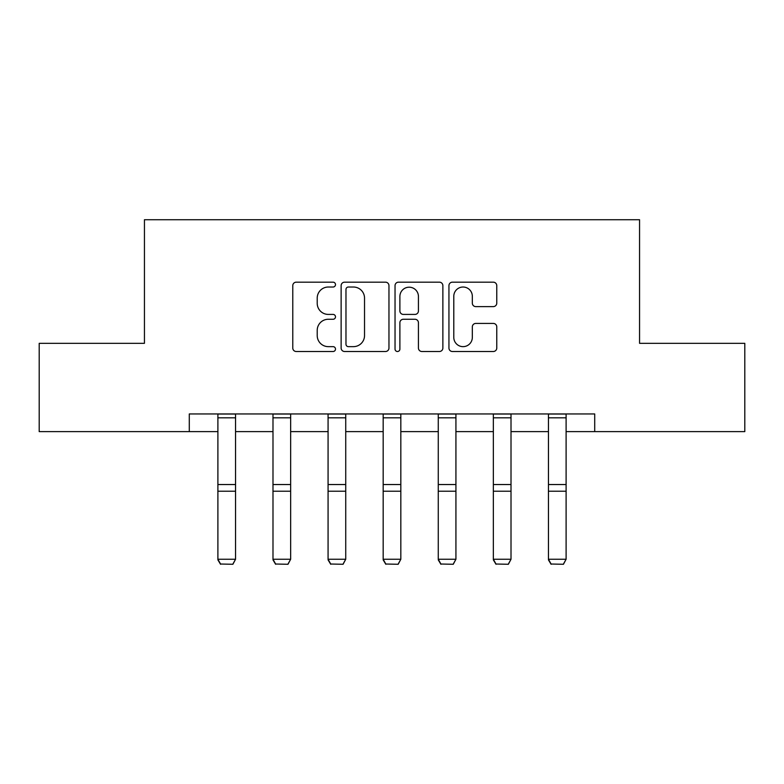 <?xml version="1.0" encoding="UTF-8"?>
<svg xmlns="http://www.w3.org/2000/svg" width="784" height="784" viewBox="0 0 784 784"><rect width="100%" height="100%" fill="white"/><g stroke="black" fill="none" stroke-linecap="round" stroke-linejoin="round"><path stroke-width="1.18" d="M335.493 284.602A2.43 2.43 0 0 0 333.073 282.171L296.244 282.171A3.469 3.469 0 0 0 292.775 285.641L292.775 348.037A3.469 3.469 0 0 0 296.244 351.506L333.073 351.506A2.43 2.43 0 0 0 335.493 349.076A2.43 2.43 0 0 0 333.073 346.646L328.3 346.646A11.094 11.094 0 0 1 317.216 335.562L317.216 330.358A11.094 11.094 0 0 1 328.3 319.264L333.073 319.264A2.43 2.43 0 0 0 335.493 316.834A2.43 2.43 0 0 0 333.073 314.413L328.3 314.413A11.094 11.094 0 0 1 317.216 303.32L317.216 298.116A11.094 11.094 0 0 1 328.3 287.022L333.073 287.022A2.43 2.43 0 0 0 335.493 284.602M493.303 306.613A3.469 3.469 0 0 0 496.772 303.143L496.772 285.641A3.469 3.469 0 0 0 493.303 282.171L452.407 282.171A3.469 3.469 0 0 0 448.938 285.641L448.938 348.037A3.469 3.469 0 0 0 452.407 351.506L493.303 351.506A3.469 3.469 0 0 0 496.772 348.037L496.772 326.889A3.469 3.469 0 0 0 493.303 323.429L475.8 323.429A3.469 3.469 0 0 0 472.331 326.889L472.331 337.375A9.271 9.271 0 0 1 463.06 346.646A9.271 9.271 0 0 1 453.789 337.375L453.789 296.303A9.271 9.271 0 0 1 463.06 287.022A9.271 9.271 0 0 1 472.331 296.303L472.331 303.143A3.469 3.469 0 0 0 475.8 306.613L493.303 306.613M189.287 431.612L39.2 431.612L39.2 343.323L144.442 343.323L144.442 219.726L639.558 219.726L639.558 343.323L744.8 343.323L744.8 431.612L594.713 431.612L594.713 413.952L189.287 413.952L189.287 431.612L217.893 431.612M388.962 285.641A3.469 3.469 0 0 0 385.503 282.171L344.597 282.171A3.469 3.469 0 0 0 341.128 285.641L341.128 348.037A3.469 3.469 0 0 0 344.597 351.506L385.503 351.506A3.469 3.469 0 0 0 388.962 348.037L388.962 285.641M398.497 282.171L439.403 282.171A3.469 3.469 0 0 1 442.872 285.641L442.872 348.037A3.469 3.469 0 0 1 439.403 351.506L421.9 351.506A3.469 3.469 0 0 1 418.431 348.037L418.431 322.734A3.469 3.469 0 0 0 414.961 319.264L403.348 319.264A3.469 3.469 0 0 0 399.889 322.734L399.889 349.076A2.43 2.43 0 0 1 397.459 351.506A2.43 2.43 0 0 1 395.038 349.076L395.038 285.641A3.469 3.469 0 0 1 398.497 282.171M235.553 431.612L272.989 431.612M290.648 431.612L328.075 431.612M345.734 431.612L383.17 431.612M400.83 431.612L438.266 431.612M455.925 431.612L493.352 431.612M511.011 431.612L548.447 431.612M566.107 431.612L594.713 431.612M348.41 287.022A2.43 2.43 0 0 0 345.979 289.453L345.979 344.225A2.43 2.43 0 0 0 348.41 346.646L353.437 346.646A11.094 11.094 0 0 0 364.531 335.562L364.531 298.116A11.094 11.094 0 0 0 353.437 287.022L348.41 287.022M418.431 296.47A9.271 9.271 0 0 0 409.16 287.199A9.271 9.271 0 0 0 399.889 296.47L399.889 310.944A3.469 3.469 0 0 0 403.348 314.413L414.961 314.413A3.469 3.469 0 0 0 418.431 310.944L418.431 296.47M217.893 559.894L220.549 564.274L217.893 559.257L235.553 559.257L232.907 564.274L220.549 564.019L232.907 564.274M235.553 413.952L235.553 559.257L232.907 564.019M217.893 413.952L217.893 559.257L220.549 564.019M272.989 559.894L275.635 564.274L272.989 559.257L290.648 559.257L287.993 564.274L275.635 564.019L287.993 564.274M328.075 559.894L330.73 564.274L328.075 559.257L345.734 559.257L343.088 564.274L330.73 564.019L343.088 564.274M290.648 413.952L290.648 559.257L287.993 564.019M272.989 413.952L272.989 559.257L275.635 564.019M345.734 413.952L345.734 559.257L343.088 564.019M328.075 413.952L328.075 559.257L330.73 564.019M383.17 559.894L385.816 564.274L383.17 559.257L400.83 559.257L398.184 564.274L385.816 564.019L398.184 564.274M438.266 559.894L440.912 564.274L438.266 559.257L455.925 559.257L453.27 564.274L440.912 564.019L453.27 564.274M493.352 559.894L496.007 564.274L493.352 559.257L511.011 559.257L508.365 564.274L496.007 564.019L508.365 564.274M400.83 413.952L400.83 559.257L398.184 564.019M383.17 413.952L383.17 559.257L385.816 564.019M455.925 413.952L455.925 559.257L453.27 564.019M438.266 413.952L438.266 559.257L440.912 564.019M511.011 413.952L511.011 559.257L508.365 564.019M493.352 413.952L493.352 559.257L496.007 564.019M548.447 559.894L551.093 564.274L548.447 559.257L566.107 559.257L563.451 564.274L551.093 564.019L563.451 564.274M566.107 413.952L566.107 559.257L563.451 564.019M548.447 413.952L548.447 559.257L551.093 564.019M235.553 414.03L217.893 414.03M235.553 484.541L217.893 484.541M235.553 491.225L217.893 491.225M235.553 417.823L217.893 417.823M290.648 414.03L272.989 414.03M290.648 484.541L272.989 484.541M290.648 491.225L272.989 491.225M290.648 417.823L272.989 417.823M345.734 414.03L328.075 414.03M345.734 484.541L328.075 484.541M345.734 491.225L328.075 491.225M345.734 417.823L328.075 417.823M400.83 414.03L383.17 414.03M400.83 484.541L383.17 484.541M400.83 491.225L383.17 491.225M400.83 417.823L383.17 417.823M455.925 414.03L438.266 414.03M455.925 484.541L438.266 484.541M455.925 491.225L438.266 491.225M455.925 417.823L438.266 417.823M511.011 414.03L493.352 414.03M511.011 484.541L493.352 484.541M511.011 491.225L493.352 491.225M511.011 417.823L493.352 417.823M566.107 414.03L548.447 414.03M566.107 484.541L548.447 484.541M566.107 491.225L548.447 491.225M566.107 417.823L548.447 417.823"/></g></svg>
